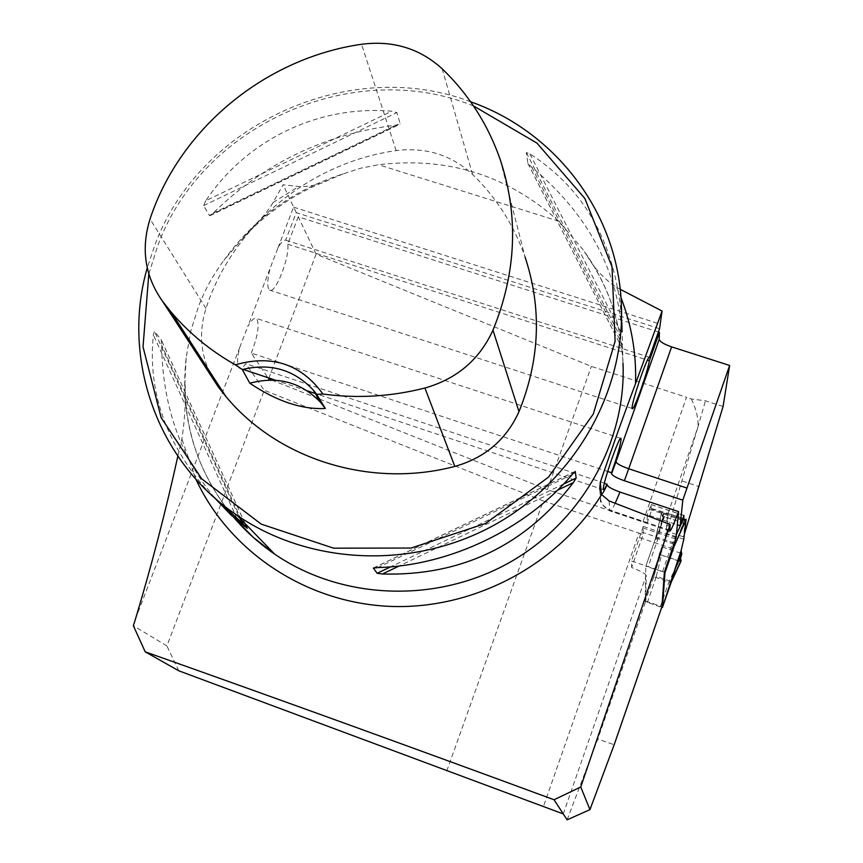 <?xml version="1.0" encoding="UTF-8"?>
<svg xmlns="http://www.w3.org/2000/svg" width="863" height="863" viewBox="0 0 863 863"><rect width="100%" height="100%" fill="white"/><g stroke="black" fill="none" stroke-linecap="round" stroke-linejoin="round"><path stroke-width="0.65" stroke-dasharray="4.32 3.24" d="M177.843 456.203L181.888 438.965C184.876 419.591 185.901 400.054 184.962 380.356C184.412 431.899 200.799 477.692 234.078 517.757M567.11 819.85L597.822 738.987L614.154 744.769M563.269 813.928L646.236 575.524L645.718 601.123L597.822 738.987M646.236 575.524C645.632 573.733 640.767 571.058 631.64 567.487L643.129 534.585L639.03 533.129L543.614 806.042M135.437 619.105L239.741 347.422C236.98 358.9 236.829 365.804 239.299 368.134C240.906 369.019 243.064 367.519 245.772 363.647L264.251 390.281L166.883 645.923L133.355 625.707M178.803 670.799L166.883 645.923M446.721 771.08L543.28 500.928L264.251 390.281M658.404 331.964L298.253 216.796L316.095 254.164L591.36 366.397L686.538 397.26L643.032 521.705L547.325 489.612L591.36 366.397M723.075 406.505L705.47 400.81L691.339 398.976L686.538 397.26M643.032 521.705L647.121 523.161L647.282 514.769L677.336 524.823M316.095 254.164L268.609 378.835L251.327 353.086L607.638 471.457M271.64 380.033L316.052 397.692M319.569 399.084L547.325 489.612M604.391 483.14L245.772 363.647M676.139 537.487L643.215 526.43L643.129 534.585M543.28 500.928L639.03 533.129M343.247 173.851L328.663 180.011C319.116 184.747 309.127 186.926 298.706 186.527L283.107 184.758L271.306 205.47L265.556 213.636L242.935 238.166L223.959 260.27C254.024 218.425 293.787 189.612 343.247 173.851L360.507 168.253L378.533 164.736C447.649 156.473 507.724 175.308 558.76 221.219L582.784 249.331C607.455 283.01 620.864 320.993 623.01 363.301C621.036 323.582 608.976 287.584 586.829 255.297C594.294 268.501 604.262 279.202 616.7 287.422L620.163 289.267M298.253 216.796L287.746 244.186C289.979 257.347 275.027 295.017 269.493 290.054C266.991 287.595 267.174 280.389 270.054 268.447L277.962 247.854C281.111 242.309 283.69 239.741 285.696 240.162L296.257 212.622L659.559 328.684M296.257 212.622L283.107 184.758M684.413 533.97L683.507 536.862L685.502 519.159L667.509 513.151L665.136 513.42L659.224 530.497L655.449 538.501L658.156 537.584L663.992 513.107L661.587 512.773L655.535 538.922L660.454 527.617L663.669 513.302L665.136 513.42M683.507 536.862L666.84 531.274L668.091 513.345L685.502 519.159M691.339 398.976C696.452 409.796 698.642 419.159 697.897 427.088L666.84 531.274M668.091 513.345L697.897 427.088L705.47 400.81M647.121 523.161L652.169 508.706L667.865 513.388M251.327 353.086C258.026 335.351 259.741 323.798 256.462 318.425C254.337 317.357 251.424 320.076 247.735 326.581L270.054 268.447M239.741 347.422L247.735 326.581M645.718 601.123L661.953 606.667M664.391 572.137L631.5 560.993L631.64 567.487M643.215 526.43L631.5 560.993M652.169 508.706L651.101 508.857L651.209 504.51L647.282 514.769M234.11 517.789C195.599 470.928 179.612 417.606 186.149 357.832L190.669 331.478L198.587 306.257C204.963 289.731 213.42 274.412 223.959 260.27M470.626 101.78C350.033 55.707 199.828 123.948 155.049 244.531L147.239 267.897M214.456 497.681C180.108 455.847 162.514 404.995 161.672 345.146L161.252 339.752L154.466 331.316L153.355 334.941C147.595 391.522 166.052 444.024 208.738 492.439M621.371 304.909L621.856 322.352C616.635 246.138 585.988 189.989 529.925 153.894L526.301 152.546L527.897 163.452L531.802 167.228C586.808 213.139 616.894 268.015 622.072 331.834M205.761 200.766L203.549 205.664L209.515 215.588L213.118 213.15C263.851 163.398 324.79 134.056 395.944 125.146L400.195 123.797L396.872 112.589L391.748 111.219C318.544 104.908 246.742 139.536 205.761 200.766L391.748 111.219M500.13 159.331L525.049 256.969C513.981 225.243 496.505 197.735 472.611 174.455C451.295 154.887 425.815 146.947 396.149 150.604C309.472 162.686 232.481 226.279 205.998 308.436C198.425 332.665 200.529 355.772 212.298 377.746M473.507 105.944C354.294 57.141 202.773 124.056 158.177 244.488L148.814 273.97M186.149 357.832L184.962 380.356M586.829 255.308L582.784 249.331M651.101 508.857L683.572 519.709M672.514 548.706L639.666 537.649M682.331 481.079L699.257 486.689M649.451 357.304L285.696 240.162M287.746 244.186L647.455 360.119M673.701 544.887L672.277 543.604L657.93 538.782L655.2 539.343L645.826 566.236L664.381 572.255M655.19 539.386L645.826 566.247L645.168 601.522L661.684 607.423M683.809 539.224L666.139 533.291L667.509 513.151M666.139 533.291L663.636 544.877L661.867 546.84L681.781 553.539M663.669 544.758L657.369 563.917L663.118 545.696M684.51 519.828L677.93 537.789L684.726 519.958M657.369 563.917L653.625 577.174L656.031 577.401L670.896 583.021M647.315 602.59L656.063 577.401L656.279 576.344L653.863 576.355L653.625 577.174L659.375 553.927L661.867 546.84M684.327 519.958L663.874 513.129M685.535 520.734L685.395 521.317M661.641 513.377L662.255 515.998L663.669 513.302M655.2 539.343L661.587 512.773L655.449 538.501M676.409 534.575L672.827 542.514L674.176 543.366M682.46 519.278L663.992 513.107M679.364 533.96L685.546 520.605M659.461 553.647L654.197 575.006L661.522 547.498M653.906 576.128L654.197 575.006L653.895 576.139M680.939 561.371L661.479 555.179L656.279 576.344L669.494 580.821L678.739 561.004M671.263 582.115L669.494 580.821L669.03 581.802M661.479 555.179L659.354 554.078M658.76 559.612L661.673 547.174M653.992 575.675L663.636 544.877M672.309 543.625L672.827 542.514L658.329 537.638L657.897 538.782M658.998 531.435L663.528 513.474M680.454 558.728L679.828 558.512M684.381 523.399L662.255 515.998M678.717 560.993L661.587 555.222C659.159 553.647 658.706 552.547 660.238 551.91M195.901 479.235L181.888 438.965M616.7 287.422L620.929 297.498M277.962 247.854L293.614 207.077M293.657 207.174L659.72 323.992M273.042 202.546L298.706 186.527M675.632 538.944L642.708 527.886M682.126 520.238L649.224 509.246M472.611 174.455L442.147 68.76M205.998 308.436L150.033 219.051M396.149 150.604L361.554 44.261M237.131 518.879L153.355 334.941M241.586 522.471L154.466 331.316M245.06 523.528L161.154 339.601M241.176 519.515L161.672 345.146M529.925 153.894L622.061 334.359M526.301 152.546L621.996 340.13M527.854 163.323L622.245 348.49M531.802 167.228L622.126 344.348M213.118 213.15L395.944 125.146M209.515 215.588L400.195 123.797M203.549 205.664L396.872 112.589M557.595 490.173L399.224 565.966M563.604 484.046L390.637 566.829M574.758 471.716L373.895 567.854M572.147 474.564L377.811 567.584M683.928 515.535L651.22 504.618M674.283 543.032L641.371 531.975M558.76 221.219L378.533 164.736M669.731 530.173L609.731 510.065L609.095 500.918M615.179 503.269C612.352 509.278 610.605 511.835 609.936 510.939L609.731 510.065C604.575 508.102 601.533 504.456 600.605 499.127L601.08 493.56M660.454 527.617L665.664 513.507M653.625 577.174L645.168 601.522M677.93 537.789L677.218 539.429M662.59 571.511L672.676 542.46M658.329 537.638L648.232 566.646M669.354 580.767L660.26 607.013M675.427 543.377L685.513 520.821M656.063 577.401L656.419 576.376M328.663 180C295.567 192.902 266.991 212.287 242.924 238.156M620.756 438.361L256.462 318.425M603.528 489.699L316.279 393.819M307.293 390.831L275.448 380.195M242.956 369.353L239.299 368.134M623.01 363.301L622.201 334.52M245.092 523.561L161.252 339.752M527.897 163.452L622.245 348.555M209.989 215.674L399.936 124.25M575.017 471.5L373.55 567.93M683.992 515.448L651.209 504.51M632.288 408.523L269.493 290.054M669.753 530.993L609.936 510.939C602.406 505.34 599.3 501.403 600.605 499.127L599.699 488.9M684.499 519.817L675.826 542.503M659.375 553.927L653.949 575.923"/><path stroke-width="1.29" d="M554.057 799.753C412.201 747.455 275.912 698.145 145.2 651.824L178.803 670.799L563.269 813.928L554.057 799.753L580.756 786.98L670.163 524.51L609.095 500.918L601.619 494.564L599.699 488.9L600.314 482.277C612.212 447.358 623.96 414.456 635.556 383.593L662.061 311.036L659.559 328.684L649.451 357.304C647.358 355.265 630.022 407.045 632.288 408.523C633.399 412.126 647.412 372.913 649.386 360.734L659.44 332.287L658.404 331.964M145.2 651.824L133.355 625.707L135.437 619.105C151.543 565.707 165.674 511.403 177.843 456.203M563.269 813.928L567.11 819.85L589.958 809.645L614.154 744.769L661.953 606.667L664.391 572.137L676.139 537.487L678.577 511.608C673.334 525.405 670.389 531.856 669.753 530.993L670.163 524.51M589.958 809.645L580.756 786.98M684.413 533.97L723.075 406.505L729.645 365.47L671.619 346.872C664.025 344.229 659.893 341.726 659.203 339.375L659.44 332.287M677.336 524.823L680.195 525.783L682.795 500.162L624.37 480.734C616.592 477.962 612.32 475.621 611.576 473.711L615.966 461.791C616.818 463.733 621.069 466.052 628.717 468.749L624.37 480.734M607.638 471.457L611.522 472.741L611.576 473.711M268.609 378.835L271.64 380.033M316.052 397.692L319.569 399.084M678.577 511.608L619.99 492.072C611.705 489.019 607.401 486.549 607.088 484.661L604.391 483.14M620.163 289.267L662.061 311.036M683.572 519.655L684.014 515.459L680.195 525.783M684.327 519.958L685.535 520.357L684.51 519.806L686.085 519.353L683.647 519.688M729.645 365.47L682.795 500.162M611.522 472.741C617.984 454.348 621.155 442.913 621.026 438.447C619.612 434.024 601.144 488.102 603.528 489.699C603.971 490.206 605.146 488.318 607.045 484.035M147.239 267.897C121.1 358.393 156.904 461.565 237.174 515.384C309.752 565.038 412.665 569.72 493.496 525.47C574.294 481.176 625.092 392.277 621.371 304.909C618.232 213.506 555.729 131.618 470.626 101.78M208.738 492.439L241.586 522.471L247.239 528.285L230.734 514.726L214.456 497.681M622.072 331.834L621.856 322.352M382.428 574.003L377.142 573.291L373.355 568.113L377.811 567.584C449.677 565.729 526.139 529.17 572.147 474.564L575.265 471.468L576.171 478.037L573.334 482.644C525.038 545.643 461.403 576.106 382.428 574.003L399.224 565.966M235.351 364.801L242.298 369.537L249.806 383.215C276.538 401.187 301.705 409.612 325.308 408.49L316.667 394.359L322.945 394.024C301.187 364.11 271.985 354.369 235.351 364.801C210.496 350.788 189.062 333.172 171.036 311.964L162.589 301.36C144.952 276.354 140.766 248.922 150.033 219.051C179.892 128.382 265.426 58.08 361.554 44.261C392.848 40.248 419.72 48.414 442.147 68.76C468.577 94.229 487.908 124.412 500.13 159.331C518.836 215.674 516.462 272.611 492.978 330.13C479.504 359.623 456.807 378.922 424.92 388.026C390.982 396.646 356.991 398.652 322.945 394.024M212.298 377.746L218.307 386.969L225.977 396.613C278.037 459.483 370.659 488.598 454.823 466.419C484.93 457.886 506.322 439.634 518.987 411.651C539.979 359.731 541.996 308.167 525.049 256.969M148.814 273.97L143.021 346.84L161.111 417.563L201.748 478.868L261.209 524.121L333.55 548.167L411.133 548.048L485.535 523.496L548.544 477.099L593.291 414.035L615.114 341.295L612.018 266.829L584.855 198.468L536.937 143.085L473.507 105.944M249.806 383.215C277.735 375.793 301.392 382.255 320.788 402.6L325.308 408.49M242.298 369.537C270.259 362.794 293.862 369.569 313.107 389.86L316.667 394.359M647.455 360.119L649.386 360.734M664.381 572.255L664.963 572.73L662.45 607.433L661.684 607.423M671.22 582.212L676.16 565.492L662.45 607.423L671.198 582.245L680.939 561.371L671.263 582.115M681.187 551.781L676.711 565.243L681.77 553.938L681.101 550.626L683.809 539.224L686.085 519.353M677.218 539.429L674.618 545.34L674.294 545.826L673.701 544.887M676.409 534.575L683.205 519.526L685.546 520.788L675.427 543.377M683.205 519.526L682.46 519.278M674.176 543.366L674.294 545.826M681.77 553.938L680.454 558.728L680.939 561.36M680.907 560.874L671.274 581.533M674.758 569.807L681.716 554.294M664.963 572.73L674.65 544.952M679.828 558.512C681.878 560.26 681.511 561.09 678.717 560.993M601.619 494.564C557.574 565.578 473.032 610.055 389.235 606.355C305.394 602.514 229.407 551.5 195.901 479.235M620.929 297.498C631.587 324.984 636.463 353.679 635.556 383.593M623.01 363.301C626.398 442.956 580.4 523.647 507.25 563.755C434.067 603.809 340.766 599.429 274.671 554.132L253.139 537.228L234.11 517.789M218.307 386.969L162.589 301.36M454.823 466.419L424.92 388.026M518.987 411.651L492.978 330.13M247.206 528.232L245.06 523.528M244.164 526.085L241.176 519.515M573.334 482.644L557.595 490.173M576.171 478.037L563.604 484.046M390.637 566.829L377.142 573.291M373.895 567.854L373.355 568.113M687.067 488.091L628.717 468.749L671.619 346.872M619.99 492.072L615.179 503.269M615.966 461.791L659.203 339.375M600.314 482.277L601.241 493.043C601.597 495.416 603.539 492.622 607.088 484.661M676.16 565.492L681.101 550.626M685.546 520.788L674.639 544.963M316.279 393.819L307.293 390.831M275.448 380.195L242.956 369.353M234.078 517.757C245.933 531.576 259.461 543.701 274.671 554.132L237.174 515.384M171.036 311.964L225.977 396.613M320.788 402.6L313.107 389.86M247.239 528.285L245.092 523.561M685.481 521.09L674.844 544.682M675.826 542.503L674.769 544.92"/></g></svg>
